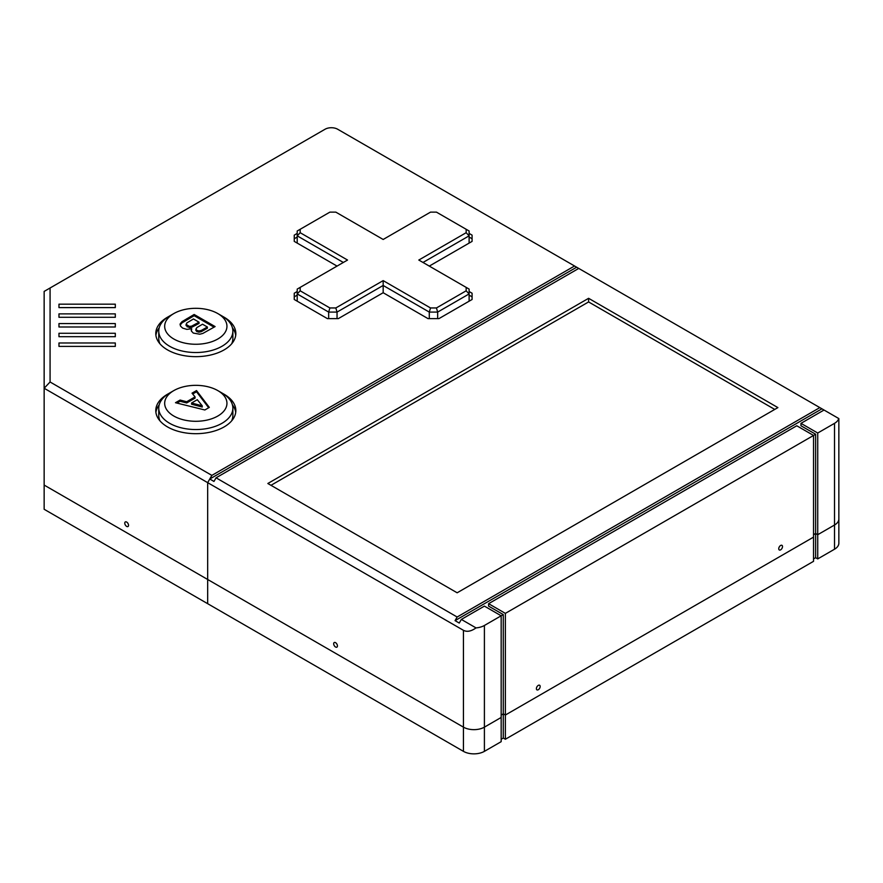 <?xml version="1.0" encoding="UTF-8"?>
<svg xmlns="http://www.w3.org/2000/svg" width="883" height="883" viewBox="0 0 883 883"><rect width="100%" height="100%" fill="white"/><g stroke="black" fill="none" stroke-linecap="round" stroke-linejoin="round"><path stroke-width="1.32" d="M297.207 301.191L297.207 293.929L328.664 312.085L328.664 318.642M297.207 289.094L297.207 293.929L300.176 290.805L300.176 287.383L297.207 289.094M337.041 318.642L337.041 312.085L383.167 285.463L383.167 292.726L338.277 318.642L327.427 318.642L294.249 299.48L294.249 293.222L297.207 291.511M328.664 312.085L337.041 312.085L335.816 307.957L329.889 307.957L328.664 312.085M300.176 287.383L347.527 260.043L300.176 232.704L300.176 229.282L329.889 212.13L335.816 212.13L383.167 239.47L430.518 212.13L436.445 212.13L466.158 229.282L466.158 232.704L418.807 260.043L466.158 287.383L466.158 290.805L436.445 307.957L430.518 307.957L383.167 280.617L383.167 285.463L429.293 312.085L429.293 318.642M437.67 318.642L437.67 312.085L469.116 293.929L469.116 301.191M430.518 307.957L429.293 312.085L437.67 312.085L436.445 307.957M466.158 290.805L469.116 293.929L469.116 289.094L466.158 287.383M300.176 232.704L297.207 235.838L343.332 262.461M300.176 229.282L297.207 230.993L297.207 243.101M383.167 280.617L335.816 307.957M466.158 229.282L469.116 230.993L469.116 243.101M466.158 232.704L469.116 235.838L423.001 262.461M329.889 307.957L300.176 290.805M191.578 327.372L199.05 323.41L199.05 322.196L193.443 318.962L186.754 322.979L186.048 325.551L189.293 327.582L191.578 327.372L191.578 326.169L199.05 322.196M186.048 324.348L189.293 326.379L189.293 327.582M189.293 326.379L191.578 326.169M187.24 325.717L187.24 326.931M201.269 331.677L207.384 328.222L207.384 327.008L202.538 324.216L196.766 327.626L195.805 330.264L196.821 331.566L198.94 332.174L201.269 331.677L201.269 330.463L207.384 327.008M195.805 329.05L196.821 330.352L198.94 330.959L198.94 332.174M198.94 330.959L201.269 330.463M196.821 330.352L196.821 331.566M194.15 314.48L215.11 326.578L202.814 333.443L199.757 334.204L193.3 333.079L191.39 331.059L191.699 328.752L186.854 329.359L182.66 328.123L180.551 326.136L180.198 323.84L182.053 321.633L194.15 314.48L194.15 315.695L214.061 327.185M182.053 321.633L182.053 322.836L194.15 315.695M180.099 324.701L180.198 323.84L180.198 325.054L182.053 322.836M191.699 328.752L191.324 330.783M191.39 331.059L191.236 330.121M222.019 315.993L217.825 313.575A31.126 17.969 180 0 1 217.825 338.995A31.126 17.969 180 0 1 173.796 338.995A31.126 17.969 180 0 1 173.796 313.575A31.126 17.969 180 0 1 217.825 313.575L222.019 315.993A37.064 21.402 0 0 1 232.869 331.125L232.869 338.388A37.064 21.402 0 0 1 231.655 343.84M173.796 313.575L169.602 315.993A37.064 21.402 0 0 0 158.752 331.125L158.752 338.388A37.064 21.402 0 0 0 159.966 343.84M158.752 331.125A37.064 21.402 0 0 0 195.805 352.527A37.064 21.402 0 0 0 232.869 331.125M202.24 405.827L197.295 399.701L191.567 403.001L202.24 405.827L202.24 407.041L191.567 404.215L191.567 403.001M209.315 407.394L204.845 409.977L175.485 402.714L180.088 400.054L186.677 401.754L195.066 396.909L192.03 393.167L196.523 390.573L209.315 407.394M196.523 390.573L196.523 391.776L208.675 407.758M192.693 393.984L196.523 391.776M195.066 396.909L195.066 398.123L186.677 402.957L186.677 401.754M180.088 400.054L180.088 401.268L186.677 402.957M176.953 403.078L180.088 401.268M222.019 393.023L217.825 390.606A31.126 17.969 180 0 1 217.825 416.025A31.126 17.969 180 0 1 173.796 416.025A31.126 17.969 180 0 1 173.796 390.606A31.126 17.969 180 0 1 217.825 390.606L222.019 393.023A37.064 21.402 0 0 1 232.869 408.156L232.869 415.418A37.064 21.402 0 0 1 231.655 420.86M173.796 390.606L169.602 393.023A37.064 21.402 0 0 0 158.752 408.156L158.752 415.418A37.064 21.402 0 0 0 159.966 420.86M158.752 408.156A37.064 21.402 0 0 0 195.805 429.546A37.064 21.402 0 0 0 232.869 408.156M778.74 548.74A2.671 1.545 -60 0 1 779.91 546.058A2.671 1.545 -60 0 1 781.963 545.341A2.671 1.545 -60 0 1 781.963 548.42A2.671 1.545 -60 0 1 779.292 549.966A2.671 1.545 -60 0 1 778.74 548.74M536.389 688.663A2.671 1.545 -60 0 1 537.559 685.97A2.671 1.545 -60 0 1 539.612 685.252A2.671 1.545 -60 0 1 539.612 688.343A2.671 1.545 -60 0 1 536.952 689.877A2.671 1.545 -60 0 1 536.389 688.663M335.551 642.658A2.671 1.545 60 0 1 337.295 645.02A2.671 1.545 60 0 1 336.887 647.151A2.671 1.545 60 0 1 334.227 645.616A2.671 1.545 60 0 1 334.227 642.537A2.671 1.545 60 0 1 335.551 642.658M461.345 619.425L484.403 606.113L501.169 615.793L484.403 625.473A14.823 8.554 180 0 1 476.014 627.901L461.345 619.425L459.248 623.056L455.054 620.639L821.93 408.818L838.85 418.586L838.85 518.961A14.823 8.554 180 0 1 834.512 525.021L834.512 549.226A14.823 8.554 0 0 0 838.85 543.166L838.85 518.961A14.823 8.554 180 0 1 834.512 525.021L817.735 534.701L815.638 533.487L813.541 534.701L815.638 533.487L815.638 557.692L813.541 558.906M824.027 410.032L800.969 423.343L800.969 425.761L815.638 434.237L813.541 435.451L796.775 425.761L488.597 603.685L505.363 613.376L813.541 435.451L813.541 537.118L505.363 715.042L503.266 713.828L501.169 715.042L503.266 713.828L503.266 738.045L501.169 739.248M488.597 603.685L488.597 606.113L503.266 614.579L501.169 615.793L501.169 717.46L484.403 727.15A14.823 8.554 180 0 1 463.443 727.15L207.671 579.48L207.671 482.648L209.768 479.016L576.643 267.207L578.74 268.421L216.059 477.813L213.962 481.445L209.768 479.016M774.755 409.425L588.597 301.942L270.982 485.319M457.151 592.791L267.836 483.498L588.597 298.311L777.901 407.604L457.151 592.791M588.597 298.311L588.597 301.942M800.969 423.343L817.735 433.023L834.512 423.343L834.512 525.021L817.735 534.701L817.735 558.906L815.638 557.692M838.707 418.498A14.823 8.554 180 0 1 834.512 423.343M817.735 433.023L817.735 534.701L815.638 533.487L815.638 434.237M505.363 613.376L505.363 739.248L503.266 738.045M503.266 614.579L503.266 713.828L505.363 715.042L813.541 537.118L813.541 561.323L505.363 739.248M455.054 620.639L457.151 617.007L819.832 407.604L821.93 408.818M50.077 287.99L325.076 129.227A8.896 5.132 180 0 1 337.648 129.227L574.546 265.993L211.865 475.385L207.671 482.648L207.671 579.48L44.15 485.076L44.15 388.244L50.077 381.986L50.077 287.99L44.15 291.412L44.15 388.244L463.443 630.319C466.975 632.162 471.169 631.356 476.014 627.901M457.151 617.007L216.059 477.813M578.74 268.421L819.832 407.604M126.644 522.052A2.671 1.545 60 0 1 128.388 524.403A2.671 1.545 60 0 1 127.98 526.544A2.671 1.545 60 0 1 125.32 524.999A2.671 1.545 60 0 1 125.32 521.919A2.671 1.545 60 0 1 126.644 522.052M574.546 265.993L576.643 267.207M211.865 475.385L50.077 381.986M115.309 326.997L58.973 326.997L58.973 323.575L115.309 323.575L115.309 326.997L115.309 323.575M115.309 317.295L58.973 317.295L58.973 313.873L115.309 313.873L115.309 317.295L115.309 313.873M58.973 333.277L115.309 333.277L115.309 336.699L58.973 336.699L58.973 333.277L58.973 336.699M115.309 307.604L58.973 307.604L58.973 304.171L115.309 304.171L115.309 307.604L115.309 304.171M115.309 346.401L58.973 346.401L58.973 342.979L115.309 342.979L115.309 346.401L115.309 342.979M223.024 393.63A40.022 23.113 180 0 1 224.116 394.237A40.022 23.113 180 0 1 235.838 410.573A40.022 23.113 180 0 1 195.805 433.685A40.022 23.113 180 0 1 155.783 410.573A40.022 23.113 180 0 1 168.598 393.63M223.024 316.6A40.022 23.113 180 0 1 224.116 317.207A40.022 23.113 180 0 1 235.838 333.542A40.022 23.113 180 0 1 195.805 356.655A40.022 23.113 180 0 1 155.783 333.542A40.022 23.113 180 0 1 168.598 316.6M469.116 291.511L472.085 293.222L472.085 299.48L438.906 318.642L428.056 318.642L383.167 292.726M337.041 266.092L294.249 241.39L294.249 235.132L297.207 233.41M469.116 233.41L472.085 235.132L472.085 241.39L429.293 266.092M58.973 323.575L58.973 326.997M58.973 313.873L58.973 317.295M115.309 333.277L115.309 336.699M58.973 304.171L58.973 307.604M58.973 342.979L58.973 346.401M159.183 404.889A40.022 23.113 0 0 0 155.905 412.394M235.717 412.394A40.022 23.113 0 0 0 232.439 404.889M159.183 327.858A40.022 23.113 0 0 0 155.905 335.363M235.717 335.363A40.022 23.113 0 0 0 232.439 327.858M297.207 295.143L294.249 296.854M297.207 237.041L294.249 238.763M472.085 238.763L469.116 237.041M472.085 296.854L469.116 295.143M834.512 549.226L817.735 558.906M484.403 751.356L501.169 741.676L501.169 717.46L484.403 727.15A14.823 8.554 180 0 1 463.443 727.15L44.15 485.076L44.15 509.281L207.671 603.685L207.671 579.48L207.671 603.685L463.443 751.356A14.823 8.554 0 0 0 484.403 751.356L484.403 625.473M195.629 324.171L195.629 325.386M204.955 328.41L204.955 329.624M187.008 318.597L187.008 319.812M463.443 630.319L463.443 751.356"/></g></svg>
